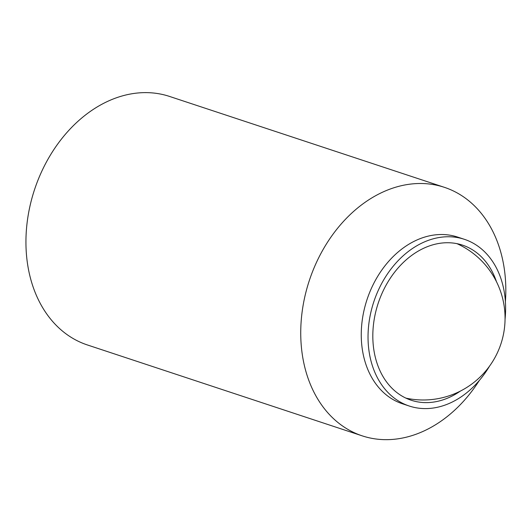 <?xml version="1.0" encoding="UTF-8"?>
<svg xmlns="http://www.w3.org/2000/svg" width="532" height="532" viewBox="0 0 532 532"><rect width="100%" height="100%" fill="white"/><g stroke="black" fill="none" stroke-linecap="round" stroke-linejoin="round"><path stroke-width="0.8" d="M460.293 391.133A81.689 61.765 -71.7 0 1 411.169 400.23A81.689 61.765 -71.7 0 1 373.231 326.954A81.689 61.765 -71.7 0 1 462.474 245.119A81.689 61.765 -71.7 0 1 496.476 281.714M489.533 366.149A87.793 66.38 -71.7 0 1 409.254 406.029A87.793 66.38 -71.7 0 1 368.477 327.273A87.793 66.38 -71.7 0 1 464.389 239.32A87.793 66.38 -71.7 0 1 505.167 318.076A87.793 66.38 -71.7 0 1 505.061 319.2M409.254 406.029L402.478 403.788A87.793 66.38 -71.7 0 1 361.7 325.032A87.793 66.38 -71.7 0 1 457.613 237.079L464.389 239.32M479.412 380.347A130.879 98.952 -71.7 0 1 362.179 435.841A130.879 98.952 -71.7 0 1 301.398 318.435A130.879 98.952 -71.7 0 1 444.373 187.324A130.879 98.952 -71.7 0 1 505.4 301.777M362.179 435.841L87.388 344.955A130.879 98.952 -71.7 0 1 26.6 227.556A130.879 98.952 -71.7 0 1 169.575 96.445L444.373 187.324M405.896 398.122A81.795 81.795 0 0 0 456.981 243.669"/></g></svg>
